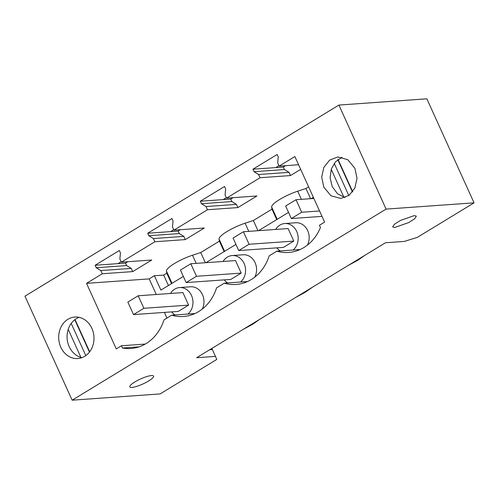 <?xml version="1.0" encoding="UTF-8"?>
<svg xmlns="http://www.w3.org/2000/svg" width="499" height="499" viewBox="0 0 499 499"><rect width="100%" height="100%" fill="white"/><g stroke="black" fill="none" stroke-linecap="round" stroke-linejoin="round"><path stroke-width="0.75" d="M230.207 337.268L243.144 329.402L252.744 324.231L259.854 319.235L272.772 311.364M338.902 105.071L386.095 209.1L72.143 400.186L24.95 296.156L338.902 105.071L426.857 98.814L474.05 202.844L417.376 237.337L404.315 241.422L385.49 242.763L196.618 357.714L215.443 356.373L211.869 348.439L220.165 343.381M215.443 356.373L216.772 359.436L160.098 393.929L72.143 400.186M335.409 273.24L348.346 265.374L357.945 260.197L365.056 255.201L377.98 247.329M212.368 349.587L209.655 349.78M282.808 305.257L295.745 297.392L305.344 292.214L312.455 287.218L325.373 279.346M133.526 314.601L178.237 311.42L188.591 305.114L182.908 292.589L138.198 295.77L127.844 302.076L133.526 314.601L143.88 308.295L138.198 295.77M187.923 314.039A14.571 12.356 -94.1 0 0 192.196 297.317A14.571 12.356 -94.1 0 0 179.584 287.567A14.571 12.356 -94.1 0 0 174.737 289.133A14.571 12.356 -94.1 0 0 170.483 293.474M171.662 311.887A14.571 12.356 -94.1 0 0 175.074 314.956M386.095 209.1L474.05 202.844M414.232 215.618L400.341 220.489L394.391 224.276L392.626 226.926L394.765 227.463L408.65 222.591L414.6 218.805L416.366 216.154L414.232 215.618M131.961 387.417A13.036 2.763 -24.4 0 1 129.821 386.875A13.036 2.763 -24.4 0 1 137.537 380.444A13.036 2.763 -24.4 0 1 151.428 375.566A13.036 2.763 -24.4 0 1 153.567 376.109A13.036 2.763 -24.4 0 1 145.851 382.54A13.036 2.763 -24.4 0 1 131.961 387.417M156.274 294.485L149.201 278.891L86.533 283.351L116.273 348.92L121.45 345.77L122.473 348.021A45.758 38.803 -94.1 0 0 130.863 348.495A45.758 38.803 -94.1 0 0 163.996 319.871L171.681 315.193A45.758 38.803 -94.1 0 0 183.464 316.478A45.758 38.803 -94.1 0 0 216.597 287.854L224.282 283.176A45.758 38.803 -94.1 0 0 236.071 284.461A45.758 38.803 -94.1 0 0 269.204 255.837L276.883 251.165A45.758 38.803 -94.1 0 0 288.672 252.444A45.758 38.803 -94.1 0 0 320.452 227.519L319.435 225.267L324.612 222.117L294.865 156.549L279.128 166.13L277.675 162.923L278.261 156.942L277.145 154.472L252.912 169.217L254.035 171.687L258.619 174.519L260.079 177.725L226.527 198.147L225.074 194.941L225.66 188.959L224.544 186.489L200.311 201.234L223.178 199.606L226.321 197.698M200.311 201.234L201.434 203.704L206.018 206.536L207.472 209.742L173.926 230.164L172.467 226.951L173.059 220.97L171.943 218.506L147.71 233.251L170.577 231.623L173.721 229.708M147.71 233.251L148.827 235.721L153.418 238.547L154.871 241.759L138.098 251.97L121.326 262.175L119.866 258.969L120.459 252.987L119.336 250.517L95.109 265.268L117.976 263.64L121.12 261.726M252.912 169.217L275.785 167.595L278.922 165.68M117.976 263.64L125.523 263.104L126.646 265.568L131.231 268.4L132.69 271.606L151.74 260.01L121.326 262.175M127.806 261.713L125.523 263.104M170.577 231.623L178.131 231.087L179.247 233.557L183.832 236.383L185.291 239.595L204.341 227.999L173.926 230.164M180.407 229.702L178.131 231.087M223.178 199.606L230.731 199.07L231.848 201.54L236.439 204.372L237.892 207.578L256.941 195.982L226.527 198.147M233.008 197.685L230.731 199.07M275.785 167.595L283.332 167.053L284.449 169.523L289.04 172.355L290.493 175.561L300.679 169.361M285.609 165.668L283.332 167.053M186.127 282.584L230.837 279.403L241.192 273.103L235.516 260.578L190.805 263.759L180.445 270.059L186.127 282.584L196.481 276.284L190.805 263.759M240.524 282.022A14.571 12.356 -94.1 0 0 244.803 265.3A14.571 12.356 -94.1 0 0 232.185 255.55A14.571 12.356 -94.1 0 0 227.338 257.116A14.571 12.356 -94.1 0 0 223.084 261.457M224.263 279.87A14.571 12.356 -94.1 0 0 227.675 282.939M202.195 309.137A14.571 12.356 -94.1 0 0 202.12 293.93A14.571 12.356 -94.1 0 0 190.574 286.782L179.584 287.567M354.883 168.257L357.01 178.199L354.883 188.023L349.019 195.365L340.829 198.459L330.949 195.758L323.82 187.162L321.693 177.226L323.82 167.402L329.683 160.054L337.873 156.967L347.747 159.668L354.883 168.257M86.533 283.351L102.27 273.77L132.69 271.606M95.109 265.268L96.226 267.732L100.817 270.564L102.27 273.77M91.872 328.336A20.802 17.64 -94.1 0 0 74.862 317.04A20.802 17.64 -94.1 0 0 60.809 347.242A20.802 17.64 -94.1 0 0 77.819 358.538A20.802 17.64 -94.1 0 0 91.872 328.336M337.786 159.674L352.456 192.003M334.224 163.366L348.807 195.521M338.054 159.468L352.681 191.703M344.977 197.56L337.53 193.793L332.203 186.57L330.107 177.875L331.305 169.042L335.571 161.713L342.108 157.266M331.224 169.304L343.923 197.298M79.098 317.339A20.802 17.64 -94.1 0 0 69.193 346.649A20.802 17.64 -94.1 0 0 81.967 357.64M68.213 329.377L80.913 357.378M71.214 323.446L85.797 355.6M74.781 319.747L89.446 352.076M75.05 319.547L89.67 351.783M96.226 267.732L126.646 265.568M148.827 235.721L179.247 233.557M201.434 203.704L231.848 201.54M254.035 171.687L284.449 169.523M254.796 277.12A14.571 12.356 -94.1 0 0 254.721 261.913A14.571 12.356 -94.1 0 0 243.181 254.771L232.185 255.55M238.734 250.567L283.444 247.385L293.799 241.086L288.116 228.561L243.406 231.742L233.052 238.042L238.734 250.567L249.088 244.267L243.406 231.742M313.353 197.298L311.133 198.652M288.541 212.399L258.532 230.663M235.94 244.416L205.931 262.68M183.339 276.427L160.884 290.094L154.378 275.741L163.684 275.08L166.797 273.184L166.441 271.088A20.802 4.41 -24.4 0 1 192.489 255.232L200.748 252.519L219.398 241.173L219.049 239.071A20.802 4.41 -24.4 0 1 245.09 223.215L253.349 220.508L271.999 209.156L271.649 207.054A20.802 4.41 -24.4 0 1 297.697 191.204L305.956 188.491L308.619 186.869M149.201 278.891L154.378 275.741M166.965 318.063L164.402 312.405M307.396 245.103A14.571 12.356 -94.1 0 0 307.322 229.902A14.571 12.356 -94.1 0 0 295.782 222.754L284.786 223.533A14.571 12.356 -94.1 0 0 279.939 225.099A14.571 12.356 -94.1 0 0 275.685 229.446M276.883 251.165L300.155 249.506M247.554 281.523L224.282 283.176M194.953 313.54L171.681 315.193M139.102 346.836L122.473 348.021M145.24 344.073L121.45 345.77M279.128 166.13L298.583 164.745M260.079 177.725L290.493 175.561M207.472 209.742L237.892 207.578M154.871 241.759L185.291 239.595M100.817 270.564L131.231 268.4M153.418 238.547L183.832 236.383M206.018 206.536L236.439 204.372M258.619 174.519L289.04 172.355M276.864 247.853A14.571 12.356 -94.1 0 0 280.276 250.922M293.131 250.005A14.571 12.356 -94.1 0 0 297.404 233.289A14.571 12.356 -94.1 0 0 284.786 223.533M163.684 275.08L168.419 285.509M310.578 198.689L305.956 188.491M171.531 283.619L166.797 273.184M205.376 262.717L200.748 252.519M224.132 251.602L219.398 241.173M257.977 230.706L253.349 220.508M276.733 219.585L271.999 209.156M188.591 305.114L143.88 308.295M241.192 273.103L196.481 276.284M293.799 241.086L249.088 244.267M319.56 210.977L301.689 212.25L296.007 199.725L285.653 206.025L291.335 218.556L301.689 212.25M313.877 198.452L296.007 199.725M322.005 216.373L291.335 218.556M277.201 219.298L271.649 207.054M301.39 199.344L297.697 191.204M224.6 251.315L219.049 239.071M248.783 231.355L245.09 223.215M171.999 283.332L166.441 271.088M196.182 263.372L192.489 255.232"/></g></svg>
